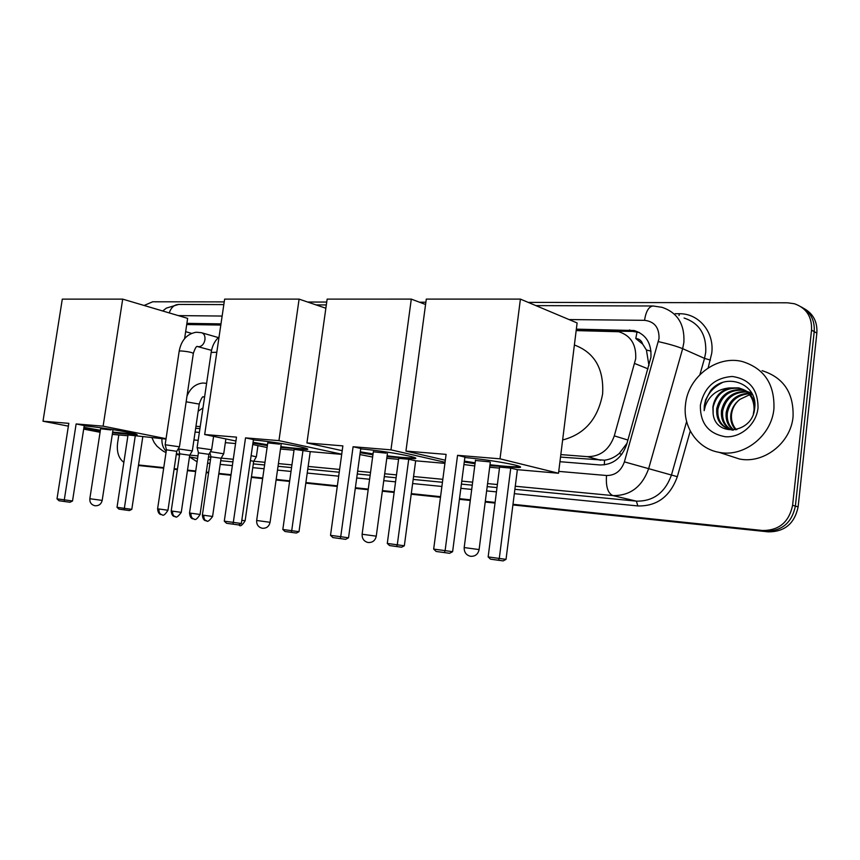 <?xml version="1.0" encoding="UTF-8"?>
<svg xmlns="http://www.w3.org/2000/svg" width="860" height="860" viewBox="0 0 860 860"><rect width="100%" height="100%" fill="white"/><g stroke="black" fill="none" stroke-linecap="round" stroke-linejoin="round"><path stroke-width="1.29" d="M648.967 365.629L646.43 350.02L642.678 344.118C641.571 340.635 639.27 338.786 635.798 338.539L637.034 331.885M560.827 454.596L587.466 456.66C600.398 456.617 609.342 449.683 614.298 435.869L635.701 358.792C636.411 344.581 630.778 335.561 618.791 331.734L576.168 330.595M635.798 338.539L642.678 344.118M560.516 457.09L604.558 460.186C609.794 459.552 614.674 457.337 619.168 453.542L627.005 443.276M195.661 428.291L199.918 428.624M195.962 426.259L200.219 426.592M220.805 325.058L186.727 324.532M559.946 461.702L599.957 464.959C612.857 464.959 621.758 458.111 626.682 444.426L650.934 357.287C651.633 343.28 646.032 334.346 634.142 330.519L576.351 329.154M576.178 330.519L632.756 331.39L639.388 332.54M528.212 302.387L787.556 302.806L794.436 303.752C806.411 308.009 812.109 316.802 811.539 330.132L792.597 505.304C789.039 522.138 779.02 530.534 762.53 530.502L512.979 504.293M144.114 305.472L152.682 301.785L224.224 301.892M307.644 302.032L326.736 302.064M419.519 302.215L425.872 302.225M123.851 462.368C118.637 458.412 116.551 451.952 117.594 442.997L118.82 434.956M495.102 502.412L485.287 501.38M470.366 499.821L459.498 498.671M440.556 496.682L411.284 493.618M394.224 491.823L382.421 490.587M368.263 489.093L355.384 487.738M337.346 485.846L305.891 482.546M289.691 480.847L276.167 479.428M262.73 478.01L251.453 476.827M231.039 474.688L218.87 473.409M208.647 472.333L206.282 472.086M195.725 470.979L187.512 470.119M177.45 469.055L174.161 468.711M163.766 467.625L138.514 464.97M804.003 308.525C813.27 313.707 817.548 321.898 816.85 333.11L798.123 506.884L795.382 506.099C791.834 522.858 781.837 531.222 765.4 531.179L512.936 504.627L765.4 531.179C781.837 531.222 791.834 522.858 795.382 506.099L814.205 331.627L795.382 506.099L792.597 505.304M801.316 306.956C810.614 312.148 814.914 320.371 814.205 331.627C814.914 320.371 810.614 312.148 801.316 306.956M495.059 502.745L485.244 501.713L495.059 502.745M470.323 500.144L459.455 498.993L470.323 500.144M440.513 497.005L411.241 493.93L440.513 497.005M394.181 492.135L382.377 490.888L394.181 492.135M368.22 489.404L355.341 488.05L368.22 489.404M337.313 486.147L305.859 482.836L337.313 486.147M289.648 481.138L276.125 479.719L289.648 481.138M262.687 478.3L251.41 477.117L262.687 478.3M230.996 474.967L218.827 473.688L230.996 474.967M208.604 472.613L206.25 472.366L208.604 472.613M195.682 471.258L187.469 470.388L195.682 471.258M177.407 469.334L174.118 468.99L177.407 469.334M163.722 467.894L138.481 465.238L163.722 467.894M220.977 323.876L186.9 323.371M195.102 432.064L199.359 432.408M186.727 324.467L220.816 324.994M798.123 506.884C794.597 523.568 784.642 531.899 768.249 531.846L512.904 504.949M495.016 503.068L485.212 502.036M470.28 500.456L459.412 499.316M440.471 497.316L411.198 494.231M394.138 492.436L382.345 491.2M368.177 489.706L355.298 488.351M337.27 486.448L305.816 483.137M289.605 481.428L276.082 479.998M262.644 478.59L251.367 477.397M230.964 475.247L218.784 473.967M208.572 472.892L206.206 472.635M195.65 471.527L187.437 470.656M177.375 469.603L174.085 469.259M163.69 468.162L138.439 465.496M685.517 404.404C687.978 377.046 716.724 354.836 742.438 361.565C764.282 368.467 774.774 384.205 773.925 408.779C771.592 435.977 743.642 457.638 719.046 452.328C697.46 448.726 682.55 426.818 685.517 404.404M762.067 370.66C783.503 377.465 793.834 392.827 793.06 416.745C790.824 443.201 763.465 464.196 739.299 458.96L728.99 455.585M744.771 390.429L744.491 390.354C730.441 389.064 721.594 395.277 717.949 408.994C717.089 418.551 720.605 425.227 728.474 429.011M731.666 429.957L733.236 430.183M744.222 390.096L743.33 389.86C729.258 388.569 720.4 394.794 716.745 408.532C715.961 419.691 720.54 426.689 730.473 429.516L736.923 429.538M753.371 413.778L754.091 409.607C754.091 398.287 748.942 391.042 738.622 387.86L728.979 387.967C719.874 391.02 714.499 397.374 712.886 407.049L713.123 413.531C715.187 437.762 752.597 433.59 754.618 408.661C758.767 383.807 725.561 371.509 710.586 390.644L705.555 399.997L704.297 405.737L704.168 410.704L705.351 405.898C709.478 395.235 717.358 389.257 728.979 387.967M746.835 391.934C733.892 391.945 725.851 398.244 722.712 410.833C721.852 419.132 724.593 425.388 730.946 429.602M746.34 391.526C733.064 391.192 724.797 397.471 721.529 410.37C720.669 418.992 723.593 425.367 730.323 429.495M748.748 393.751C737.17 395.009 730.065 401.298 727.42 412.639C726.56 419.669 728.603 425.399 733.537 429.828M748.286 393.267C736.353 394.235 729.011 400.534 726.249 412.187C725.388 419.54 727.592 425.41 732.881 429.806M736.246 429.645L734.591 427.42C732.064 423.475 731.054 419.078 731.548 414.23C732.344 408.188 735.128 403.233 739.912 399.373C734.859 403.254 731.86 408.124 730.914 413.983C730.097 420.078 731.645 425.324 735.558 429.731M754.811 403.695C752.564 395.482 747.566 390.375 739.804 388.365C725.689 387.075 716.788 393.332 713.123 407.145L713.123 413.531M752.328 394.127L745.394 390.59M752.747 395.041L744.846 390.279M749.501 392.257L750.049 392.558M748.888 392.074L747.974 391.837M751.468 393.88L749.447 393.751M758.015 407.995C756.316 424.378 740.815 437.88 725.41 436.74C708.382 433.687 700.04 423.152 700.395 405.135C704.168 387.333 714.778 377.776 732.226 376.476C749.49 378.981 758.09 389.494 758.015 407.995M739.912 399.373L749.597 394.751M722.12 382.711C710.414 388.709 704.426 398.04 704.168 410.704M574.383 345C594.593 352.535 604.01 368.843 602.624 393.923C597.937 418.917 584.617 434.268 562.634 439.976M464.851 457.531C492.425 459.95 528.932 466.819 518.87 467.582L489.867 465.679M475.032 463.733L464.26 462.046M445.673 457.671L445.77 456.972M446.103 454.381L433.676 549.099L445.114 550.626L457.552 455.327L500.015 458.821L520.408 299.108L426.291 299.108L405.941 451.081L446.103 454.381M433.676 549.099L436.171 551.464L444.34 552.561L445.114 550.626L452.607 551.701L464.905 457.09L457.552 455.327M405.941 451.081L445.34 460.229M463.938 464.54L474.741 465.948M489.673 467.249L499.477 468.109M500.015 458.821L558.516 473.247L517.365 469.667L510.754 468.087L499.606 467.12L488.147 556.914L506.024 559.376L503.186 560.892L495.242 559.828L490.512 559.15L488.147 556.914M558.516 473.247L577.114 322.952L520.408 299.108M444.34 552.561L449.597 553.303L452.607 551.701M436.171 551.464L449.597 553.303M517.365 469.667L506.024 559.376M510.754 468.087L499.294 558.409L498.467 560.226L490.512 559.15M503.186 560.892L498.467 560.226M489.308 461.831L475.451 460.465M519.655 466.518L518.988 466.625C514.259 467.034 504.583 466.41 489.985 464.755M475.15 462.809L464.378 461.121M360.706 448.877C386.086 451.059 423.604 457.993 414.434 458.702L387 456.724M372.928 454.811L360.179 452.725M342.871 445.888L330.519 535.339L340.732 536.704L353.094 446.738L390.967 449.844L411.295 299.108L327.144 299.119L306.934 442.932L342.871 445.888M330.519 535.339L332.885 537.575L340.173 538.553L340.732 536.704L348.526 537.812L360.759 448.458L353.094 446.738M306.934 442.932L342.205 450.672M359.931 454.553L372.616 457.058M386.785 458.294L398.588 459.326M444.932 463.357L415.66 460.81L408.726 459.251L398.707 458.38L387.29 543.434L404.34 545.777L401.62 547.218L394.493 546.261L389.526 545.562L387.29 543.434M445.071 462.293L390.967 449.844M425.571 304.494L411.295 299.108M340.173 538.553L345.656 539.327L348.526 537.812M332.885 537.575L345.656 539.327M415.66 460.81L404.34 545.777M408.726 459.251L397.298 544.778L396.675 546.519L389.526 545.562M401.62 547.218L396.675 546.519M386.129 453.134L373.337 451.812M414.907 457.746L414.552 457.8C410.306 458.176 401.158 457.52 387.118 455.843M373.046 453.929L360.297 451.833M253.377 439.954C276.415 441.9 314.954 448.877 306.665 449.522L280.704 447.469M267.363 445.598L252.926 443.126M236.489 437.138L224.288 521.171L233.318 522.375L245.53 437.88L278.952 440.632L299.097 299.119L224.632 299.119L204.68 434.526L236.489 437.138M224.288 521.171L226.524 523.278L232.974 524.138L233.318 522.375L241.348 523.514L253.442 439.567L245.53 437.88M204.68 434.526L235.93 441.029M252.722 444.523L267.094 447.512M280.489 449.038L294.012 450.21M341.7 454.37L310.234 451.629L294.142 449.329L282.822 529.47L299 531.695L296.41 533.049L290.067 532.189L284.94 531.469L282.822 529.47M341.721 454.198L278.952 440.632M325.865 308.245L299.097 299.119M232.974 524.138L238.607 524.933L241.348 523.514M226.524 523.278L238.607 524.933M310.234 451.629L299 531.695M303.042 450.102L291.712 530.663L291.293 532.329L284.94 531.469M296.41 533.049L291.293 532.329M279.521 444.147L267.761 442.878M306.837 448.662L306.784 448.673C303 449.006 294.346 448.329 280.822 446.641M267.492 444.77L253.044 442.298M202.971 407.919L198.187 411.198M84.183 425.883C103.329 427.431 143.34 434.45 136.374 434.977L112.542 432.827M100.265 431.032L83.839 428.097M68.811 423.346L57.007 498.864L64.296 499.832L76.131 423.948L103.114 426.162L122.69 299.129L62.296 299.129L43 421.217L68.811 423.346M57.007 498.864L59.028 500.756L64.242 501.455L64.296 499.832L72.519 500.993L84.237 425.539L76.131 423.948M43 421.217L68.37 426.141M83.678 429.108L100.072 432.29M112.305 434.386L127.914 435.751M166.012 439.073L128.032 434.956L117.014 507.314L131.806 509.346L129.409 510.56L124.227 509.862L118.938 509.12L117.014 507.314M166.066 438.686L103.114 426.162M184.62 338.593L187.641 318.372L122.69 299.129M64.242 501.455L70.004 502.262L72.519 500.993M59.028 500.756L70.004 502.262M142.749 437.041L131.806 509.346M135.31 435.579L124.13 509.819L118.938 509.12M129.409 510.56L124.13 509.819M100.383 430.279L83.947 427.345M110.897 429.935L100.62 428.753M136.117 434.257L112.66 432.085M208.937 454.231L211.603 449.737L197.155 447.684M194.102 519.096L194.209 519.107C195.327 520.397 197.284 518.849 200.068 514.463L208.894 454.316L198.402 452.833M179.45 446.802L165.206 444.77M162.099 514.796L161.906 514.764C159.713 514.076 158.745 512.141 158.993 508.991L167.969 510.249L176.751 451.306L166.431 449.823M253.721 461.272L256.334 456.832L251.12 455.639M245.132 520.741L253.678 461.358L250.41 460.605M221.117 458.165L223.697 453.8L210.463 451.661M206.808 520.966L206.636 520.945C206.443 519.182 206.271 525.181 212.581 516.484L221.074 458.24L210.926 456.8M189.748 455.166L192.307 450.887L178.525 448.92M175.569 516.763L175.397 516.731C173.29 516.064 172.365 514.205 172.602 511.141L181.256 512.366L189.716 455.241L179.719 453.822M648.053 368.854L634.745 363.522M604.311 464.873L604.558 460.186M619.168 453.542L621.845 454.284M646.43 350.02L651.009 351.127M627.918 440.04L614.298 435.869M600.559 460.25L587.466 456.66M632.756 331.39L629.445 329.939M558.753 471.387L606.515 475.505C615.158 475.548 621.113 471 624.382 461.874L659.029 338.496C659.276 327.552 654.449 321.5 644.538 320.329L569.062 319.565M644.538 320.329C645.946 311.288 648.795 306.515 653.105 305.988L661.963 307.31C677.465 312.513 684.775 324.209 683.883 342.42L682.646 348.665L704.523 358.383L705.727 352.32C706.554 334.594 699.341 323.166 684.098 318.028M675.186 313.717L679.421 313.739L679.002 315.566M679.421 313.739C698.804 313.373 714.574 332.154 711.736 353.267L708.167 367.908M690.268 431.021L677.325 476.676C670.091 496.575 656.933 506.336 637.851 505.949L514.323 493.661M496.446 491.877L486.631 490.909M471.71 489.415L460.842 488.34M441.9 486.459L412.628 483.546M395.557 481.847L383.764 480.665M369.596 479.256L356.717 477.977M338.69 476.182L307.224 473.054M291.013 471.441L277.49 470.097M264.052 468.764L252.775 467.636M232.361 465.604L220.181 464.389M209.958 463.379L207.604 463.142M197.08 461.788L189.469 456.918L196.241 458.187M762.53 530.502L768.249 531.846M811.539 330.132L816.85 333.11M658.405 341.624C668.736 343.957 676.82 346.311 682.646 348.665L648.655 468.657L671.456 475.032L686.624 421.497M624.382 461.874L648.655 468.657C642.065 486.867 630.143 495.844 612.89 495.586L636.368 501.133C653.331 501.434 665.027 492.726 671.456 475.032L677.325 476.676M699.922 374.594L704.523 358.383L710.392 360.082M176.3 454.392L179.547 455.004M189.469 456.875L197.585 458.401M196.359 458.208L197.574 458.444M606.515 475.505C605.73 486.588 607.859 493.285 612.89 495.586L515.269 486.244M497.381 484.535L487.577 483.599M472.645 482.17L461.777 481.138M442.835 479.321L413.563 476.515M396.492 474.892L384.7 473.763M370.531 472.409L357.652 471.173M339.614 469.442L308.16 466.432M291.938 464.884L278.414 463.594M264.977 462.304L253.743 461.229M233.275 459.272L221.149 458.111M210.883 457.133L208.518 456.907M197.95 455.897L189.78 455.112M179.665 454.144L176.375 453.833M208.131 459.487L210.496 459.713M220.719 460.713L232.899 461.895M253.313 463.884L264.6 464.981M278.038 466.281L291.562 467.603M307.772 469.173L339.227 472.237M357.265 473.989L370.144 475.247M384.312 476.623L396.105 477.773M413.176 479.428L442.448 482.277M461.39 484.115L472.258 485.169M487.179 486.62L496.994 487.577M514.871 489.318L636.368 501.133L637.851 505.949M222.138 316.05L178.321 315.609M193.941 439.965L198.187 440.331M225.341 442.663L235.565 443.545M161.927 438.707C161.68 444.104 163.11 448.286 166.216 451.253M162.712 310.976L166.421 308.084L178.611 304.451C174.257 304.644 171.14 307.471 169.237 312.911M478.117 549.433L479.106 549.626C478.042 554.302 475.182 556.528 470.538 556.302C466.163 555.151 464.045 552.238 464.196 547.562L478.117 549.433M464.185 547.594L475.494 460.164M374.981 535.984L376.261 536.21C375.218 540.639 372.498 542.735 368.08 542.51C363.941 541.424 361.952 538.661 362.125 534.243L374.981 535.984M362.114 534.275L373.369 451.565M268.492 522.085L270.061 522.353C269.051 526.524 266.45 528.491 262.257 528.266C258.333 527.234 256.463 524.643 256.656 520.483L268.492 522.085M256.656 520.504L267.782 442.674M100.179 500.133L102.179 500.445C101.211 504.196 98.793 505.97 94.933 505.755C91.321 504.809 89.623 502.466 89.827 498.725L100.179 500.133M200.154 514.473L189.523 513.011L198.424 452.725M189.533 513.001C190.253 520.676 194.489 518.311 193.908 519.074C191.737 518.376 190.769 516.409 191.027 513.183M216.806 352.256L211.162 352.45M179.471 446.662L193.328 353.546C192.479 352.46 188.415 351.6 181.148 350.944L179.192 351.073C181.299 340.194 186.964 333.906 196.198 332.229L201.433 332.702C204.11 333.519 205.282 335.894 204.938 339.808C204.067 343.882 202.111 346.182 199.09 346.72L197.811 346.569M166.431 449.726L165.163 444.62L179.149 351.385M158.993 508.991L157.606 508.808L166.442 449.726M239.274 525.342L239.381 525.352C240.445 526.632 242.359 525.105 245.132 520.762L241.81 520.268M212.667 516.484L202.379 515.075L210.936 456.714L209.904 452.607M202.379 515.065C203.078 522.471 207.238 520.246 206.636 520.945C204.54 520.268 203.616 518.376 203.863 515.247M192.339 450.758L199.24 404.092L186.147 401.792M172.602 511.141L171.215 510.98M204.572 397.083L203.788 396.976M637.443 331.971L634.142 330.519M176.289 454.435L179.536 455.048M152.016 437.847C155.101 444.48 153.112 440.987 156.918 446.146C161.906 450.468 164.959 452.521 166.066 452.296M653.105 305.988L535.877 305.612M326.327 304.935L316.05 304.902M223.826 304.601L178.611 304.451M738.622 387.86L739.804 388.365M743.33 389.86L744.491 390.354M719.046 452.328L739.299 458.96M490.329 462.132L479.106 549.594M518.988 466.625L518.87 467.582M387.43 453.51L376.261 536.178M414.552 457.8L414.434 458.702M281.123 444.588L270.061 522.332M306.784 448.673L306.665 449.522M185.652 331.68L191.565 333.368M112.907 430.452L102.179 500.434M100.642 428.613L89.827 498.725M136.46 434.397L136.374 434.977M219.064 336.905C214.806 340.786 212.194 345.86 211.216 352.116L197.133 447.512M213.581 436.375L211.646 449.587M198.413 452.725L197.112 447.512M167.969 510.249C165.217 514.549 163.292 516.064 162.196 514.807L161.906 514.764C162.497 514.054 158.304 516.322 157.606 508.808M211.538 350.342L197.531 346.569C196.585 345.709 195.198 347.924 193.382 353.234M218.332 337.571L202.1 332.895M176.794 451.221L179.439 446.802M257.957 445.62L256.377 456.681M225.89 438.933L223.74 453.661M181.256 512.366C175.075 520.88 175.203 515.022 175.397 516.731C175.988 516.043 171.925 518.268 171.215 510.969L179.729 453.736L178.59 448.232M204.562 397.148L203.605 396.976C202.734 395.912 201.294 398.212 199.273 403.877M186.996 396.116C190.286 388.172 195.564 383.807 202.852 383.022L206.604 383.323"/></g></svg>
